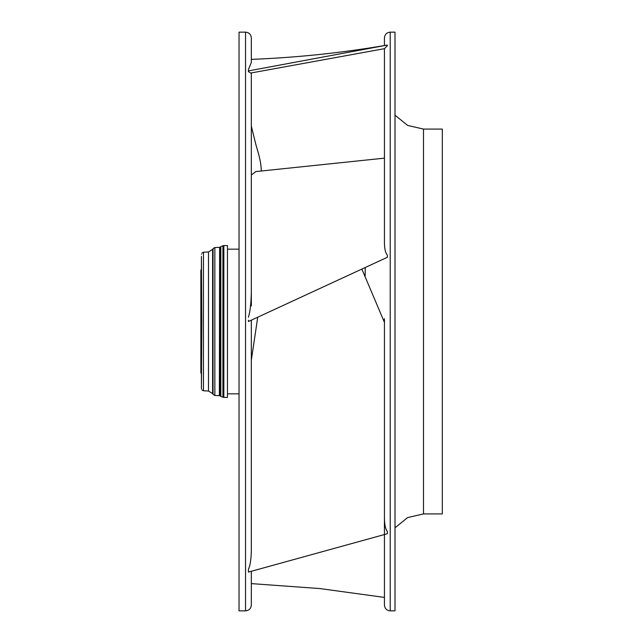 <?xml version="1.0" encoding="UTF-8"?>
<svg xmlns="http://www.w3.org/2000/svg" width="643" height="643" viewBox="0 0 643 643"><rect width="100%" height="100%" fill="white"/><g stroke="black" fill="none" stroke-linecap="round" stroke-linejoin="round"><path stroke-width="0.96" d="M365.192 276.096L365.192 267.528M384.434 319.957L384.434 518.612C384.618 525.09 385.583 529.374 387.327 531.464L387.327 533.738L248.439 572.085L248.439 569.216C250.151 565.711 251.116 559.643 251.333 551.003L251.333 320.166L251.333 360.104L257.739 317.2M251.333 305.931L251.333 178.65M361.856 269.071L384.434 322.384M245.546 610.85L245.546 32.15L239.035 32.15L239.035 610.85L245.546 610.85C249.058 610.504 250.987 608.575 251.333 605.063L251.333 571.289M387.327 531.464L387.327 531.922M384.434 534.534L384.434 605.063C384.779 608.575 386.708 610.504 390.221 610.85L394.995 610.85L394.995 32.15L390.221 32.15L390.221 610.85M384.434 48.667L250.649 73.053L248.439 71.59L248.439 70.915L387.327 45.058L387.327 45.749L384.434 48.667L384.434 243.512C384.618 249.363 385.583 253.205 387.327 255.038L387.327 255.512M248.439 70.915L248.439 69.444L251.333 62.516L251.333 37.937L251.333 59.389C297.404 57.557 342.735 52.782 387.327 45.058L387.327 45.749M248.439 320.206L248.439 321.267M248.439 317.16C250.143 311.606 251.108 303.223 251.333 292.018L251.333 72.932M251.333 174.992L255.874 171.577L384.434 158.146M384.434 321.5L384.434 320.616L384.128 321.5M384.434 45.589L384.434 37.937L384.434 45.589M251.333 136.388L251.333 134.725M384.434 318.695L383.807 320.592M384.434 542.258L384.434 396.779M423.496 513.918L442.304 513.918L442.304 129.082L423.496 129.082L423.496 513.918L407.638 517.575L394.995 527.815M387.327 255.038L387.327 257.296L248.439 321.5M201.404 386.604L201.42 388.806M201.404 383.349L201.404 259.651M201.404 256.396L201.814 321.5L201.404 388.517C201.854 390.277 201.854 390.277 201.404 388.517M201.404 254.483C201.854 252.723 201.854 252.723 201.404 254.483M227.461 397.43L227.461 245.57L223.844 245.57L223.844 397.43L227.461 397.43M219.367 247.346L214.85 247.523L214.85 395.477L219.367 395.654L219.633 247.242L219.633 395.758L220.26 396.032L220.26 246.968L219.633 247.242M201.404 268.758L200.865 270.478L200.865 372.522L201.404 374.242M200.865 270.478L200.865 372.522M222.92 397.278L220.83 396.329L220.83 246.671L222.92 245.722L222.92 397.278L223.844 397.31M220.83 246.671L220.83 396.329M220.075 247.057L220.075 395.943M213.042 248.624L212.608 249.388L212.608 393.612L213.042 394.376L213.042 248.624L214.85 247.523M208.493 251.952L203.453 252.233L203.453 390.767L208.493 391.048L208.493 251.952L212.608 249.388M384.434 597.411L319.965 588.578L251.333 583.611M245.546 32.15C249.058 32.496 250.987 34.425 251.333 37.937M261.267 171.062L261.267 170.958C261.179 159.922 256.846 148.758 255.665 143.759L251.333 126.189M390.221 32.15C386.708 32.496 384.779 34.425 384.434 37.937M423.496 129.082L407.638 125.425L394.995 115.185M239.035 393.837L227.461 393.837M239.035 249.162L227.461 249.162M222.92 245.722L223.844 245.69M213.042 394.376L214.85 395.477M208.493 391.048L212.608 393.612M201.814 389.859L203.453 390.767M203.453 252.233L201.814 253.141"/></g></svg>
